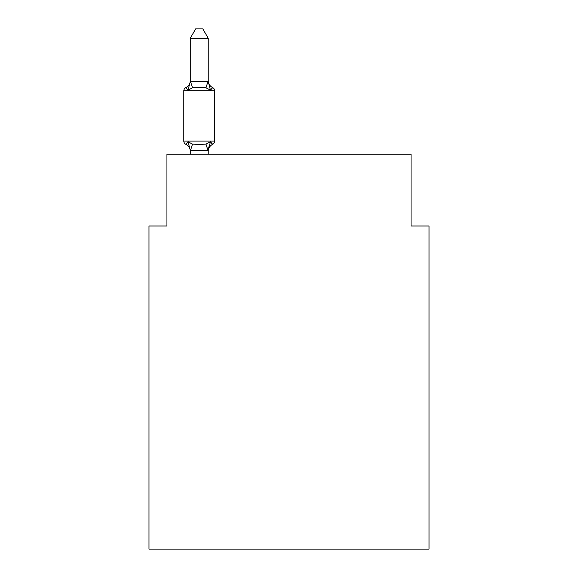 <?xml version="1.0" encoding="UTF-8"?>
<svg xmlns="http://www.w3.org/2000/svg" width="578" height="578" viewBox="0 0 578 578"><rect width="100%" height="100%" fill="white"/><g stroke="black" fill="none" stroke-linecap="round" stroke-linejoin="round"><path stroke-width="0.87" d="M429.013 549.1L429.013 225.998L411.059 225.998L411.059 154.196L166.941 154.196L166.941 225.998L148.987 225.998L148.987 549.1L429.013 549.1M208.08 150.728L205.985 144.103L210.464 141.791L208.08 150.728L190.415 150.728L188.031 141.791L185.827 144.319A3.591 3.591 0 0 1 183.811 141.09A3.591 3.591 0 0 0 185.827 144.319A3.591 3.591 0 0 1 183.811 141.09A3.591 3.591 0 0 0 185.827 144.319L188.031 141.791L185.827 144.319A3.591 3.591 0 0 1 183.811 141.09A3.591 3.591 0 0 0 185.827 144.319L188.031 141.791L185.827 144.319A3.591 3.591 0 0 1 183.811 141.09A3.591 3.591 0 0 0 185.827 144.319A3.591 3.591 0 0 1 183.811 141.09A3.591 3.591 0 0 0 185.827 144.319L188.031 141.791L185.827 144.319A3.591 3.591 0 0 1 183.811 141.09A3.591 3.591 0 0 0 185.827 144.319L188.031 141.791L185.827 144.319A3.591 3.591 0 0 1 183.811 141.09A3.591 3.591 0 0 0 185.827 144.319A3.591 3.591 0 0 1 183.811 141.09A3.591 3.591 0 0 0 185.827 144.319A3.591 3.591 0 0 1 183.811 141.09A3.591 3.591 0 0 0 185.827 144.319L188.031 141.791L185.827 144.319A3.591 3.591 0 0 1 183.811 141.09A3.591 3.591 0 0 0 185.827 144.319A3.591 3.591 0 0 1 183.811 141.09A3.591 3.591 0 0 0 185.827 144.319A3.591 3.591 0 0 1 183.811 141.09A3.591 3.591 0 0 0 185.827 144.319L188.031 141.791L185.827 144.319A3.591 3.591 0 0 1 183.811 141.09A3.591 3.591 0 0 0 185.827 144.319L188.031 141.791L185.827 144.319A3.591 3.591 0 0 1 183.811 141.09A3.591 3.591 0 0 0 185.827 144.319A3.591 3.591 0 0 1 183.811 141.09A3.591 3.591 0 0 0 185.827 144.319A3.591 3.591 0 0 1 183.811 141.09A3.591 3.591 0 0 0 185.827 144.319L188.031 141.791L185.827 144.319A3.591 3.591 0 0 1 183.811 141.09A3.591 3.591 0 0 0 185.827 144.319A3.591 3.591 0 0 1 183.811 141.09A3.591 3.591 0 0 0 185.827 144.319A3.591 3.591 0 0 1 183.811 141.09A3.591 3.591 0 0 0 185.827 144.319L188.031 141.791L185.827 144.319A3.591 3.591 0 0 1 183.811 141.09A3.591 3.591 0 0 0 185.827 144.319L188.031 141.791L185.827 144.319A3.591 3.591 0 0 1 183.811 141.09A3.591 3.591 0 0 0 185.827 144.319A3.591 3.591 0 0 1 183.811 141.09A3.591 3.591 0 0 0 185.827 144.319L188.031 141.791L185.827 144.319A3.591 3.591 0 0 1 183.811 141.09A3.591 3.591 0 0 0 185.827 144.319L188.031 141.791L185.827 144.319A3.591 3.591 0 0 1 183.811 141.09A3.591 3.591 0 0 0 185.827 144.319A3.591 3.591 0 0 1 183.811 141.09A3.591 3.591 0 0 0 185.827 144.319A3.591 3.591 0 0 1 183.811 141.09A3.591 3.591 0 0 0 185.827 144.319L188.031 141.791L185.827 144.319A3.591 3.591 0 0 1 183.811 141.09A3.591 3.591 0 0 0 185.827 144.319A3.591 3.591 0 0 1 183.811 141.09A3.591 3.591 0 0 0 185.827 144.319A3.591 3.591 0 0 1 183.811 141.09A3.591 3.591 0 0 0 185.827 144.319L188.031 141.791L185.827 144.319A3.591 3.591 0 0 1 183.811 141.09A3.591 3.591 0 0 0 185.827 144.319L188.031 141.791L185.827 144.319A3.591 3.591 0 0 1 183.811 141.09A3.591 3.591 0 0 0 185.827 144.319A3.591 3.591 0 0 1 183.811 141.09A3.591 3.591 0 0 0 185.827 144.319L188.031 141.791L185.827 144.319A3.591 3.591 0 0 1 183.811 141.09A3.591 3.591 0 0 0 185.827 144.319L188.031 141.791L185.827 144.319A3.591 3.591 0 0 1 183.811 141.09A3.591 3.591 0 0 0 185.827 144.319A3.591 3.591 0 0 1 183.811 141.09A3.591 3.591 0 0 0 185.827 144.319A3.591 3.591 0 0 1 183.811 141.09A3.591 3.591 0 0 0 185.827 144.319L188.031 141.791L185.827 144.319A3.591 3.591 0 0 1 183.811 141.09A3.591 3.591 0 0 0 185.827 144.319L188.031 141.791L185.827 144.319A3.591 3.591 0 0 1 183.811 141.09A3.591 3.591 0 0 0 185.827 144.319A3.591 3.591 0 0 1 183.811 141.09A3.591 3.591 0 0 0 185.827 144.319L188.031 141.791L185.827 144.319A3.591 3.591 0 0 1 183.811 141.09A3.591 3.591 0 0 0 185.827 144.319L188.031 141.791L185.827 144.319A3.591 3.591 0 0 1 183.811 141.09A3.591 3.591 0 0 0 185.827 144.319A3.591 3.591 0 0 1 183.811 141.09A3.591 3.591 0 0 0 185.827 144.319A3.591 3.591 0 0 1 183.811 141.09A3.591 3.591 0 0 0 185.827 144.319L188.031 141.791L185.827 144.319A3.591 3.591 0 0 1 183.811 141.09A3.591 3.591 0 0 0 185.827 144.319A3.591 3.591 0 0 1 183.811 141.09A3.591 3.591 0 0 0 185.827 144.319A3.591 3.591 0 0 1 183.811 141.09A3.591 3.591 0 0 0 185.827 144.319L188.031 141.791L185.827 144.319A3.591 3.591 0 0 1 183.811 141.09A3.591 3.591 0 0 0 185.827 144.319L188.031 141.791L185.827 144.319A3.591 3.591 0 0 1 183.811 141.09A3.591 3.591 0 0 0 185.827 144.319A3.591 3.591 0 0 1 183.811 141.09A3.591 3.591 0 0 0 185.827 144.319L188.031 141.791L185.827 144.319A3.591 3.591 0 0 1 183.811 141.09A3.591 3.591 0 0 0 185.827 144.319L188.031 141.791L185.827 144.319A3.591 3.591 0 0 1 183.811 141.09A3.591 3.591 0 0 0 185.827 144.319A3.591 3.591 0 0 1 183.811 141.09A3.591 3.591 0 0 0 185.827 144.319A3.591 3.591 0 0 1 183.811 141.09A3.591 3.591 0 0 0 185.827 144.319L188.031 141.791L185.827 144.319L188.031 141.791L185.827 144.319L188.031 141.791L185.827 144.319L188.031 141.791L185.827 144.319L188.031 141.791L185.827 144.319L188.031 141.791L185.827 144.319L188.031 141.791L185.827 144.319L188.031 141.791L185.827 144.319L188.031 141.791L185.827 144.319L188.031 141.791L185.827 144.319L188.031 141.791L185.827 144.319L188.031 141.791L185.827 144.319L188.031 141.791L185.827 144.319L188.031 141.791L192.517 144.103L199.251 144.464L205.985 144.103L210.464 141.791L212.668 144.319A3.591 3.591 0 0 0 214.684 141.09A3.591 3.591 0 0 1 212.668 144.319L211.642 143.828L212.668 144.319A3.591 3.591 0 0 0 214.684 141.09A3.591 3.591 0 0 1 212.668 144.319A3.591 3.591 0 0 0 214.684 141.09A3.591 3.591 0 0 1 212.668 144.319L211.642 143.828L212.668 144.319A3.591 3.591 0 0 0 214.684 141.09A3.591 3.591 0 0 1 212.668 144.319A3.591 3.591 0 0 0 214.684 141.09A3.591 3.591 0 0 1 212.668 144.319L211.642 143.828L212.668 144.319A3.591 3.591 0 0 0 214.684 141.09A3.591 3.591 0 0 1 212.668 144.319A3.591 3.591 0 0 0 214.684 141.09A3.591 3.591 0 0 1 212.668 144.319L211.642 143.828L212.668 144.319A3.591 3.591 0 0 0 214.684 141.09A3.591 3.591 0 0 1 212.668 144.319A3.591 3.591 0 0 0 214.684 141.09A3.591 3.591 0 0 1 212.668 144.319L211.642 143.828L212.668 144.319A3.591 3.591 0 0 0 214.684 141.09A3.591 3.591 0 0 1 212.668 144.319A3.591 3.591 0 0 0 214.684 141.09A3.591 3.591 0 0 1 212.668 144.319L211.642 143.828L212.668 144.319A3.591 3.591 0 0 0 214.684 141.09A3.591 3.591 0 0 1 212.668 144.319A3.591 3.591 0 0 0 214.684 141.09A3.591 3.591 0 0 1 212.668 144.319L211.642 143.828L212.668 144.319A3.591 3.591 0 0 0 214.684 141.09A3.591 3.591 0 0 1 212.668 144.319A3.591 3.591 0 0 0 214.684 141.09A3.591 3.591 0 0 1 212.668 144.319L211.642 143.828L212.668 144.319A3.591 3.591 0 0 0 214.684 141.09A3.591 3.591 0 0 1 212.668 144.319A3.591 3.591 0 0 0 214.684 141.09A3.591 3.591 0 0 1 212.668 144.319L211.642 143.828L212.668 144.319A3.591 3.591 0 0 0 214.684 141.09A3.591 3.591 0 0 1 212.668 144.319A3.591 3.591 0 0 0 214.684 141.09A3.591 3.591 0 0 1 212.668 144.319L211.642 143.828L212.668 144.319A3.591 3.591 0 0 0 214.684 141.09A3.591 3.591 0 0 1 212.668 144.319A3.591 3.591 0 0 0 214.684 141.09A3.591 3.591 0 0 1 212.668 144.319L211.642 143.828L212.668 144.319A3.591 3.591 0 0 0 214.684 141.09A3.591 3.591 0 0 1 212.668 144.319A3.591 3.591 0 0 0 214.684 141.09A3.591 3.591 0 0 1 212.668 144.319L211.642 143.828L212.668 144.319A3.591 3.591 0 0 0 214.684 141.09A3.591 3.591 0 0 1 212.668 144.319A3.591 3.591 0 0 0 214.684 141.09A3.591 3.591 0 0 1 212.668 144.319L211.642 143.828L212.668 144.319A3.591 3.591 0 0 0 214.684 141.09A3.591 3.591 0 0 1 212.668 144.319A3.591 3.591 0 0 0 214.684 141.09A3.591 3.591 0 0 1 212.668 144.319L211.642 143.828L212.668 144.319A3.591 3.591 0 0 0 214.684 141.09A3.591 3.591 0 0 1 212.668 144.319A3.591 3.591 0 0 0 214.684 141.09A3.591 3.591 0 0 1 212.668 144.319L211.642 143.828L212.668 144.319A3.591 3.591 0 0 0 214.684 141.09A3.591 3.591 0 0 1 212.668 144.319A3.591 3.591 0 0 0 214.684 141.09A3.591 3.591 0 0 1 212.668 144.319L211.642 143.828L212.668 144.319A3.591 3.591 0 0 0 214.684 141.09A3.591 3.591 0 0 1 212.668 144.319A3.591 3.591 0 0 0 214.684 141.09A3.591 3.591 0 0 1 212.668 144.319L211.642 143.828L212.668 144.319A3.591 3.591 0 0 0 214.684 141.09A3.591 3.591 0 0 1 212.668 144.319A3.591 3.591 0 0 0 214.684 141.09A3.591 3.591 0 0 1 212.668 144.319L211.642 143.828L212.668 144.319A3.591 3.591 0 0 0 214.684 141.09A3.591 3.591 0 0 1 212.668 144.319A3.591 3.591 0 0 0 214.684 141.09A3.591 3.591 0 0 1 212.668 144.319L211.642 143.828L212.668 144.319A3.591 3.591 0 0 0 214.684 141.09A3.591 3.591 0 0 1 212.668 144.319A3.591 3.591 0 0 0 214.684 141.09A3.591 3.591 0 0 1 212.668 144.319L211.642 143.828L212.668 144.319A3.591 3.591 0 0 0 214.684 141.09A3.591 3.591 0 0 1 212.668 144.319A3.591 3.591 0 0 0 214.684 141.09A3.591 3.591 0 0 1 212.668 144.319L211.642 143.828L212.668 144.319A3.591 3.591 0 0 0 214.684 141.09A3.591 3.591 0 0 1 212.668 144.319A3.591 3.591 0 0 0 214.684 141.09A3.591 3.591 0 0 1 212.668 144.319L211.642 143.828L212.668 144.319A3.591 3.591 0 0 0 214.684 141.09A3.591 3.591 0 0 1 212.668 144.319A3.591 3.591 0 0 0 214.684 141.09A3.591 3.591 0 0 1 212.668 144.319L211.642 143.828L212.668 144.319A3.591 3.591 0 0 0 214.684 141.09A3.591 3.591 0 0 1 212.668 144.319A3.591 3.591 0 0 0 214.684 141.09A3.591 3.591 0 0 1 212.668 144.319L211.642 143.828L212.668 144.319A3.591 3.591 0 0 0 214.684 141.09A3.591 3.591 0 0 1 212.668 144.319A3.591 3.591 0 0 0 214.684 141.09A3.591 3.591 0 0 1 212.668 144.319L211.642 143.828L212.668 144.319A3.591 3.591 0 0 0 214.684 141.09A3.591 3.591 0 0 1 212.668 144.319A3.591 3.591 0 0 0 214.684 141.09A3.591 3.591 0 0 1 212.668 144.319L211.642 143.828L212.668 144.319A3.591 3.591 0 0 0 214.684 141.09A3.591 3.591 0 0 1 212.668 144.319A3.591 3.591 0 0 0 214.684 141.09A3.591 3.591 0 0 1 212.668 144.319L210.464 141.791L212.668 144.319A7.897 7.897 0 0 0 208.225 151.422M208.225 38.235L190.27 38.235L195.66 28.9L202.835 28.9L208.225 38.235L208.225 81.556L210.464 90.125L212.668 87.603L210.464 90.125L205.985 87.813L199.251 87.459L192.517 87.813L188.031 90.125L185.827 87.603A3.591 3.591 0 0 0 183.811 90.825A3.591 3.591 0 0 1 185.827 87.603L186.853 88.094L185.827 87.603A3.591 3.591 0 0 0 183.811 90.825L183.811 141.09L214.684 141.09L214.684 90.825A3.591 3.591 0 0 0 212.668 87.603A3.591 3.591 0 0 1 214.684 90.825A3.591 3.591 0 0 0 212.668 87.603L210.464 90.125L212.668 87.603A3.591 3.591 0 0 1 214.684 90.825A3.591 3.591 0 0 0 212.668 87.603L210.464 90.125L212.668 87.603A3.591 3.591 0 0 1 214.684 90.825A3.591 3.591 0 0 0 212.668 87.603L210.464 90.125L212.668 87.603A3.591 3.591 0 0 1 214.684 90.825A3.591 3.591 0 0 0 212.668 87.603L210.464 90.125L212.668 87.603A3.591 3.591 0 0 1 214.684 90.825A3.591 3.591 0 0 0 212.668 87.603L210.464 90.125L212.668 87.603A3.591 3.591 0 0 1 214.684 90.825A3.591 3.591 0 0 0 212.668 87.603L210.464 90.125L212.668 87.603A3.591 3.591 0 0 1 214.684 90.825A3.591 3.591 0 0 0 212.668 87.603L210.464 90.125L212.668 87.603A3.591 3.591 0 0 1 214.684 90.825A3.591 3.591 0 0 0 212.668 87.603L210.464 90.125L212.668 87.603A3.591 3.591 0 0 1 214.684 90.825A3.591 3.591 0 0 0 212.668 87.603L210.464 90.125L212.668 87.603A3.591 3.591 0 0 1 214.684 90.825A3.591 3.591 0 0 0 212.668 87.603L210.464 90.125L212.668 87.603A3.591 3.591 0 0 1 214.684 90.825A3.591 3.591 0 0 0 212.668 87.603L210.464 90.125L212.668 87.603A3.591 3.591 0 0 1 214.684 90.825A3.591 3.591 0 0 0 212.668 87.603L210.464 90.125L212.668 87.603A3.591 3.591 0 0 1 214.684 90.825A3.591 3.591 0 0 0 212.668 87.603L210.464 90.125L212.668 87.603A3.591 3.591 0 0 1 214.684 90.825A3.591 3.591 0 0 0 212.668 87.603L210.464 90.125L212.668 87.603A3.591 3.591 0 0 1 214.684 90.825A3.591 3.591 0 0 0 212.668 87.603L210.464 90.125L212.668 87.603A3.591 3.591 0 0 1 214.684 90.825A3.591 3.591 0 0 0 212.668 87.603L210.464 90.125L212.668 87.603A3.591 3.591 0 0 1 214.684 90.825A3.591 3.591 0 0 0 212.668 87.603L210.464 90.125L212.668 87.603A3.591 3.591 0 0 1 214.684 90.825A3.591 3.591 0 0 0 212.668 87.603L210.464 90.125L212.668 87.603A3.591 3.591 0 0 1 214.684 90.825A3.591 3.591 0 0 0 212.668 87.603L210.464 90.125L212.668 87.603A3.591 3.591 0 0 1 214.684 90.825A3.591 3.591 0 0 0 212.668 87.603L210.464 90.125L212.668 87.603A3.591 3.591 0 0 1 214.684 90.825A3.591 3.591 0 0 0 212.668 87.603L210.464 90.125L212.668 87.603A3.591 3.591 0 0 1 214.684 90.825A3.591 3.591 0 0 0 212.668 87.603L210.464 90.125L212.668 87.603A3.591 3.591 0 0 1 214.684 90.825A3.591 3.591 0 0 0 212.668 87.603L210.464 90.125L212.668 87.603A3.591 3.591 0 0 1 214.684 90.825A3.591 3.591 0 0 0 212.668 87.603L210.464 90.125L212.668 87.603A3.591 3.591 0 0 1 214.684 90.825A3.591 3.591 0 0 0 212.668 87.603L210.464 90.125L212.668 87.603A3.591 3.591 0 0 1 214.684 90.825A3.591 3.591 0 0 0 212.668 87.603L210.464 90.125L212.668 87.603A3.591 3.591 0 0 1 214.684 90.825A3.591 3.591 0 0 0 212.668 87.603L210.464 90.125L212.668 87.603A3.591 3.591 0 0 1 214.684 90.825A3.591 3.591 0 0 0 212.668 87.603L210.464 90.125L212.668 87.603A3.591 3.591 0 0 1 214.684 90.825A3.591 3.591 0 0 0 212.668 87.603L210.464 90.125L212.668 87.603A3.591 3.591 0 0 1 214.684 90.825A3.591 3.591 0 0 0 212.668 87.603L210.464 90.125L212.668 87.603A3.591 3.591 0 0 1 214.684 90.825A3.591 3.591 0 0 0 212.668 87.603L210.464 90.125L212.668 87.603A3.591 3.591 0 0 1 214.684 90.825A3.591 3.591 0 0 0 212.668 87.603L210.464 90.125L212.668 87.603A3.591 3.591 0 0 1 214.684 90.825A3.591 3.591 0 0 0 212.668 87.603L210.464 90.125L212.668 87.603A3.591 3.591 0 0 1 214.684 90.825A3.591 3.591 0 0 0 212.668 87.603L210.464 90.125L212.668 87.603A3.591 3.591 0 0 1 214.684 90.825A3.591 3.591 0 0 0 212.668 87.603L210.464 90.125L212.668 87.603A3.591 3.591 0 0 1 214.684 90.825A3.591 3.591 0 0 0 212.668 87.603L210.464 90.125L212.668 87.603A3.591 3.591 0 0 1 214.684 90.825A3.591 3.591 0 0 0 212.668 87.603L210.464 90.125L212.668 87.603A3.591 3.591 0 0 1 214.684 90.825A3.591 3.591 0 0 0 212.668 87.603L210.464 90.125L212.668 87.603A3.591 3.591 0 0 1 214.684 90.825A3.591 3.591 0 0 0 212.668 87.603L210.464 90.125L212.668 87.603A3.591 3.591 0 0 1 214.684 90.825A3.591 3.591 0 0 0 212.668 87.603L210.464 90.125L212.668 87.603A3.591 3.591 0 0 1 214.684 90.825A3.591 3.591 0 0 0 212.668 87.603L210.464 90.125L212.668 87.603A3.591 3.591 0 0 1 214.684 90.825A3.591 3.591 0 0 0 212.668 87.603L210.464 90.125L212.668 87.603A3.591 3.591 0 0 1 214.684 90.825A3.591 3.591 0 0 0 212.668 87.603L210.464 90.125L212.668 87.603A3.591 3.591 0 0 1 214.684 90.825A3.591 3.591 0 0 0 212.668 87.603L210.464 90.125L212.668 87.603A3.591 3.591 0 0 1 214.684 90.825A3.591 3.591 0 0 0 212.668 87.603L210.464 90.125L212.668 87.603A3.591 3.591 0 0 1 214.684 90.825A3.591 3.591 0 0 0 212.668 87.603L210.464 90.125L212.668 87.603A3.591 3.591 0 0 1 214.684 90.825A3.591 3.591 0 0 0 212.668 87.603L210.464 90.125L212.668 87.603A3.591 3.591 0 0 1 214.684 90.825A3.591 3.591 0 0 0 212.668 87.603L210.464 90.125L212.668 87.603A3.591 3.591 0 0 1 214.684 90.825A3.591 3.591 0 0 0 212.668 87.603L210.464 90.125L212.668 87.603A3.591 3.591 0 0 1 214.684 90.825A3.591 3.591 0 0 0 212.668 87.603L210.464 90.125L212.668 87.603A3.591 3.591 0 0 1 214.684 90.825A3.591 3.591 0 0 0 212.668 87.603L210.464 90.125L212.668 87.603A3.591 3.591 0 0 1 214.684 90.825A3.591 3.591 0 0 0 212.668 87.603L210.464 90.125L212.668 87.603A3.591 3.591 0 0 1 214.684 90.825L183.811 90.825A3.591 3.591 0 0 1 185.827 87.603L186.853 88.094L185.827 87.603A3.591 3.591 0 0 0 183.811 90.825A3.591 3.591 0 0 1 185.827 87.603L186.853 88.094L185.827 87.603A3.591 3.591 0 0 0 183.811 90.825A3.591 3.591 0 0 1 185.827 87.603L186.853 88.094L185.827 87.603A3.591 3.591 0 0 0 183.811 90.825A3.591 3.591 0 0 1 185.827 87.603L186.853 88.094L185.827 87.603A3.591 3.591 0 0 0 183.811 90.825A3.591 3.591 0 0 1 185.827 87.603L186.853 88.094L185.827 87.603A3.591 3.591 0 0 0 183.811 90.825A3.591 3.591 0 0 1 185.827 87.603L186.853 88.094L185.827 87.603A3.591 3.591 0 0 0 183.811 90.825A3.591 3.591 0 0 1 185.827 87.603L186.853 88.094L185.827 87.603A3.591 3.591 0 0 0 183.811 90.825A3.591 3.591 0 0 1 185.827 87.603L186.853 88.094L185.827 87.603A3.591 3.591 0 0 0 183.811 90.825A3.591 3.591 0 0 1 185.827 87.603L186.853 88.094L185.827 87.603A3.591 3.591 0 0 0 183.811 90.825A3.591 3.591 0 0 1 185.827 87.603L186.853 88.094L185.827 87.603A3.591 3.591 0 0 0 183.811 90.825A3.591 3.591 0 0 1 185.827 87.603L186.853 88.094L185.827 87.603A3.591 3.591 0 0 0 183.811 90.825A3.591 3.591 0 0 1 185.827 87.603L186.853 88.094L185.827 87.603A3.591 3.591 0 0 0 183.811 90.825A3.591 3.591 0 0 1 185.827 87.603L186.853 88.094L185.827 87.603A3.591 3.591 0 0 0 183.811 90.825A3.591 3.591 0 0 1 185.827 87.603L186.853 88.094L185.827 87.603A3.591 3.591 0 0 0 183.811 90.825A3.591 3.591 0 0 1 185.827 87.603L186.853 88.094L185.827 87.603A3.591 3.591 0 0 0 183.811 90.825A3.591 3.591 0 0 1 185.827 87.603L186.853 88.094L185.827 87.603A3.591 3.591 0 0 0 183.811 90.825A3.591 3.591 0 0 1 185.827 87.603L186.853 88.094L185.827 87.603A3.591 3.591 0 0 0 183.811 90.825A3.591 3.591 0 0 1 185.827 87.603L186.853 88.094L185.827 87.603A3.591 3.591 0 0 0 183.811 90.825A3.591 3.591 0 0 1 185.827 87.603L186.853 88.094L185.827 87.603A3.591 3.591 0 0 0 183.811 90.825A3.591 3.591 0 0 1 185.827 87.603L186.853 88.094L185.827 87.603A3.591 3.591 0 0 0 183.811 90.825A3.591 3.591 0 0 1 185.827 87.603L186.853 88.094L185.827 87.603A3.591 3.591 0 0 0 183.811 90.825A3.591 3.591 0 0 1 185.827 87.603L186.853 88.094L185.827 87.603A3.591 3.591 0 0 0 183.811 90.825A3.591 3.591 0 0 1 185.827 87.603L186.853 88.094L185.827 87.603A3.591 3.591 0 0 0 183.811 90.825A3.591 3.591 0 0 1 185.827 87.603L186.853 88.094L185.827 87.603A3.591 3.591 0 0 0 183.811 90.825A3.591 3.591 0 0 1 185.827 87.603L186.853 88.094L185.827 87.603A3.591 3.591 0 0 0 183.811 90.825A3.591 3.591 0 0 1 185.827 87.603L188.031 90.125L185.827 87.603A7.897 7.897 0 0 0 190.27 80.501M208.225 150.359L209.063 146.133M190.27 38.235L190.27 81.556L188.031 90.125L185.827 87.603M210.464 141.791L212.668 144.319M190.27 81.238L208.225 81.238M208.225 154.196L208.225 150.685M190.27 154.196L190.27 150.359M190.27 151.422A7.897 7.897 0 0 0 185.827 144.319M208.225 80.501A7.897 7.897 0 0 0 212.668 87.603M192.517 144.103L190.415 150.728M190.415 81.187L192.517 87.813M208.08 81.187L205.985 87.813"/></g></svg>
